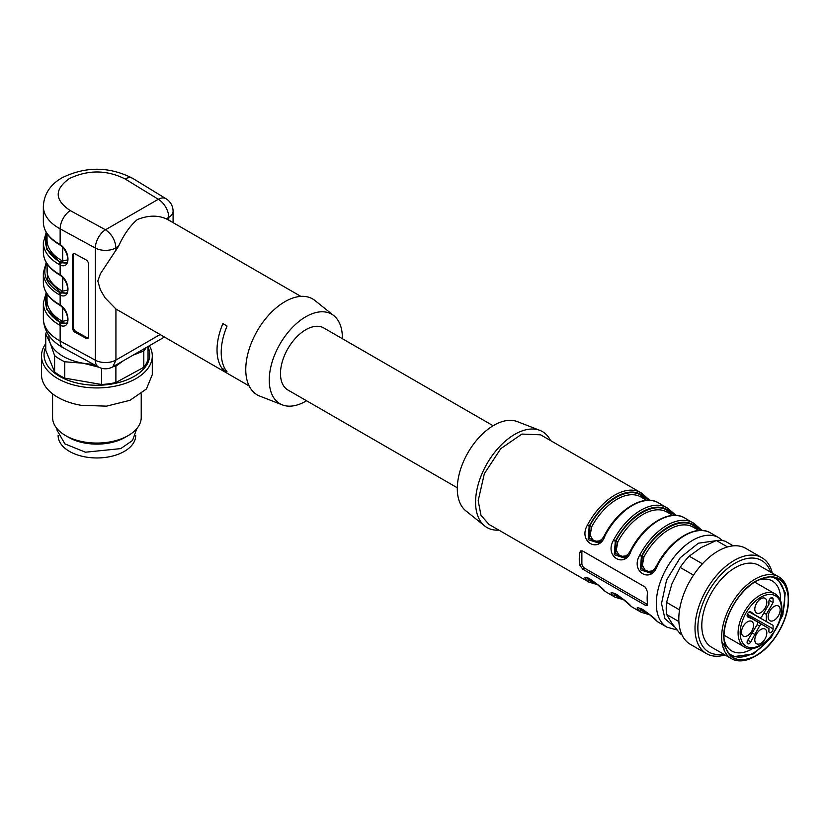 <?xml version="1.0" encoding="UTF-8"?>
<svg xmlns="http://www.w3.org/2000/svg" width="830" height="830" viewBox="0 0 830 830"><rect width="100%" height="100%" fill="white"/><g stroke="black" fill="none" stroke-linecap="round" stroke-linejoin="round"><path stroke-width="1.25" d="M649.786 500.303L642.181 493.58A51.709 29.849 120 0 0 640.625 492.564L540.6 434.816L521.883 434.069L500.76 448.667L484.346 473.691L478.184 500.698L480.975 515.254L488.901 524.373L588.916 582.121L597.444 584.621M579.63 552.801L580.71 550.933L582.712 551.027L645.398 587.204L647.535 592.008A51.709 29.849 120 0 0 647.161 598.254A51.709 29.849 120 0 0 647.535 604.064L647.078 605.578L645.398 605.298L647.161 604.282L584.476 568.093A3.694 2.137 60 0 1 581.872 563.57L581.872 551.514L579.63 552.801A51.709 29.849 120 0 0 579.257 559.057A51.709 29.849 120 0 0 579.63 564.867L581.872 563.57M579.63 564.867L582.712 569.121L645.398 605.298M639.193 608.172L641.424 610.61L639.598 611.264C629.991 601.553 651.426 613.93 657.35 621.514A51.709 29.849 120 0 0 658.906 622.531L667.009 627.2L676.958 629.939M586.955 578.012L589.186 580.461A1.473 1.204 -53.8 0 1 587.36 581.104C577.763 571.403 599.198 583.77 605.122 591.354A51.709 29.849 120 0 0 606.678 592.371L615.04 597.195A51.709 29.849 120 0 1 613.474 596.179C603.877 586.478 625.312 598.845 631.236 606.44A51.709 29.849 120 0 0 632.792 607.446L641.154 612.27A51.709 29.849 120 0 1 639.598 611.264M598.181 542.82L598.191 542.82C599.665 542.384 601.802 539.822 604.603 535.132C617.645 509.589 643.81 493.549 658.387 502.814A51.709 29.849 120 0 0 605.122 535.475L605.122 535.475C599.218 554.129 577.784 541.762 587.36 525.224L589.186 526.179L588.128 539.645L598.129 542.851L599.426 541.98M701.018 530.422L694.679 525.587A1.473 1.204 126.2 0 0 694.42 523.73L702.014 530.463M650.409 572.98L650.419 572.97C651.892 572.534 654.03 569.971 656.831 565.292C669.872 539.749 696.048 523.699 710.615 532.974A51.709 29.849 120 0 0 657.35 565.635L657.35 565.635C651.446 584.289 630.022 571.912 639.598 555.384L641.424 556.328L640.355 569.805L650.367 573.011L651.654 572.129M674.904 515.347L668.565 510.502A1.473 1.204 126.2 0 0 668.295 508.655L675.9 515.378M624.295 557.895L624.305 557.895C625.779 557.459 627.916 554.897 630.717 550.207C643.758 524.664 669.935 508.624 684.501 517.889A51.709 29.849 120 0 0 631.236 550.56L631.236 550.56C625.332 569.214 603.898 556.837 613.474 540.309L615.31 541.253L614.241 554.731L624.243 557.936L625.54 557.054M587.018 577.96L586.883 578.022C587.163 577.14 590.151 578.884 595.847 583.231L605.122 591.354M594.84 582.401L589.891 580.056L588.418 578.313M598.887 542.374L589.611 538.566L589.891 525.774C602.86 500.739 628.777 485.778 641.746 495.832L646.155 500.023M648.79 500.262L642.441 495.427A50.225 28.998 120 0 0 589.186 526.179L589.891 525.774L591.707 526.739L590.14 535.226L593.18 540.527L594.685 541.367L599.81 540.828L602.383 538.743M648.303 613.588L641.424 610.61L642.119 610.206L640.656 608.473M639.245 608.12L639.121 608.183C642.202 607.716 651.477 616.389 657.267 621.463A1.473 1.204 -53.8 0 0 657.35 621.514M651.125 572.524L641.839 568.716L642.119 555.924C655.098 530.899 681.005 515.938 693.973 525.992L698.393 530.173M625 557.449L615.725 553.641L616.005 540.849C628.984 515.814 654.891 500.864 667.86 510.907L672.269 515.098M613.069 593.097L615.31 595.535L616.005 595.131L614.532 593.398M613.131 593.045L613.007 593.097C616.078 592.641 625.364 601.304 631.153 606.377A1.473 1.204 -53.8 0 0 631.236 606.44M550.549 440.554A55.403 31.986 120 0 0 539.894 430.386L517.329 421.609A51.709 29.849 120 0 0 478.381 438.209A51.709 29.849 120 0 0 457.299 488.642A51.709 29.849 120 0 0 465.817 510.813L484.71 525.971A55.403 31.986 120 0 0 498.84 530.111M539.894 430.386A55.403 31.986 120 0 0 498.176 448.179A55.403 31.986 120 0 0 475.58 502.212A55.403 31.986 120 0 0 484.71 525.971M668.129 512.774L667.86 510.907L668.565 510.502A50.225 28.998 120 0 0 615.31 541.253L616.005 540.849L617.821 541.814L616.254 550.3L619.294 555.612L620.799 556.453L625.924 555.903L628.497 553.817M694.243 527.849L693.973 525.992L694.679 525.587A50.225 28.998 -60 0 0 641.424 556.328L642.119 555.924L643.945 556.889L642.368 565.375L645.408 570.687L646.912 571.528L652.038 570.978L654.611 568.892M581.965 550.736L581.872 551.514M642.181 493.58A1.473 1.204 126.2 0 1 642.441 495.427L641.746 495.832L642.015 497.689M596.075 583.438A50.225 28.998 120 0 1 589.186 580.461L590.659 579.371M604.946 591.23L606.678 592.371M622.189 598.513L615.31 595.535L613.474 596.179M620.954 597.476A49.489 28.573 120 0 1 616.005 595.131A1.473 1.204 124.9 0 1 616.773 594.456M647.068 612.55A49.489 28.573 -60 0 1 642.119 610.206A1.473 1.204 124.9 0 1 642.887 609.531M756.566 613.028A8.497 4.907 120 0 0 763.112 610.745A8.497 4.907 120 0 0 766.827 602.196A8.497 4.907 120 0 0 765.063 598.306A8.497 4.907 120 0 0 758.516 600.588A8.497 4.907 120 0 0 754.812 609.137A8.497 4.907 120 0 0 756.566 613.028M769.887 620.716A8.497 4.907 120 0 0 776.434 618.433A8.497 4.907 120 0 0 780.148 609.884A8.497 4.907 120 0 0 778.384 606.004A8.497 4.907 120 0 0 771.838 608.276A8.497 4.907 120 0 0 768.134 616.825A8.497 4.907 120 0 0 769.887 620.716M756.566 643.779A8.497 4.907 120 0 0 763.112 641.507A8.497 4.907 120 0 0 766.827 632.958A8.497 4.907 120 0 0 765.063 629.067A8.497 4.907 120 0 0 758.516 631.35A8.497 4.907 120 0 0 754.812 639.899A8.497 4.907 120 0 0 756.566 643.779M752.302 618.9L757.126 621.691A2.583 1.494 -60 0 1 757.126 624.668L747.809 640.179A2.957 1.702 120 0 0 747.695 643.748A2.957 1.702 120 0 0 749.179 643.613A2.957 1.702 120 0 0 750.756 641.88L759.523 626.059A2.583 1.494 -60 0 1 760.82 624.689A2.583 1.494 -60 0 1 762.106 624.565L768.912 628.497L768.912 631.298A2.957 1.702 120 0 0 769.514 632.636A2.957 1.702 120 0 0 770.997 632.502A2.957 1.702 120 0 0 773.093 628.881L773.093 625.364L749.2 611.907A2.957 1.702 120 0 0 747.259 614.511A2.957 1.702 120 0 0 747.695 616.887A2.957 1.702 120 0 0 747.809 616.939L752.302 618.9L747.114 615.829M757.126 621.691A2.583 1.494 -60 0 1 757.136 621.691L747.104 615.756L757.136 621.691M754.709 634.4L752.302 633.02M768.912 628.497L747.093 615.58M773.093 625.364L749.293 611.855M766.298 621.442L766.298 614.325L763.891 612.945M766.298 614.325L773.093 602.559L769.12 600.287M773.093 602.559L773.093 599.042A2.957 1.702 120 0 0 772.471 597.683A2.957 1.702 120 0 0 770.997 597.839A2.957 1.702 120 0 0 768.912 601.449L768.912 604.25L762.106 616.036A2.583 1.494 -60 0 1 760.82 617.396A2.583 1.494 -60 0 1 759.533 617.53A2.583 1.494 -60 0 1 759.523 617.53L749.449 611.783M754.709 614.75L750.756 611.835A2.957 1.702 120 0 0 750.652 611.762A2.957 1.702 120 0 0 749.179 611.918M747.498 635.676A8.497 4.907 120 0 0 753.059 628.144A8.497 4.907 120 0 0 751.69 621.348A8.497 4.907 120 0 0 747.498 621.805A8.497 4.907 120 0 0 741.968 629.233A8.497 4.907 120 0 0 743.203 636.06A8.497 4.907 120 0 0 747.498 635.676M493.124 425.738L323.742 327.943A35.825 20.688 120 0 0 293.156 340.954A35.825 20.688 120 0 0 280.488 373.593A35.825 20.688 120 0 0 287.917 389.996L457.299 487.791M135.684 435.532L135.684 435.563A38.782 22.389 180 0 1 123.514 451.852A38.782 22.389 180 0 1 81.537 456.127A38.782 22.389 180 0 1 58.121 435.563L58.121 435.563M72.48 255.495L72.48 327.871L73.497 327.248L73.497 254.872L72.48 255.495A3.694 2.189 58.5 0 1 73.237 253.804A3.694 2.189 58.5 0 1 75.167 253.939L85.915 259.79A3.694 2.189 58.5 0 1 88.603 264.272L88.603 336.648A3.694 2.189 58.5 0 1 87.845 338.339A3.694 2.189 58.5 0 1 85.915 338.204L86.932 337.582L76.184 331.73L75.167 332.342L85.915 338.204M75.167 332.342A3.694 2.189 58.5 0 1 72.48 327.871M47.04 233.635L47.04 240.161A49.862 28.791 0 0 0 61.648 260.516L62.686 261.004L67.614 259.925M47.04 293.945L47.04 300.47A49.862 28.791 0 0 0 61.648 320.826L62.686 321.314L67.614 320.235M59.034 274.087L60.144 274.782L60.144 264.988L59.034 264.428A53.556 30.918 0 0 1 43.347 242.568L43.347 252.216A53.556 30.918 0 0 0 59.034 274.087A1.473 0.851 -60 0 0 59.335 274.761C48.928 268.588 43.596 261.077 43.347 252.216M46.771 293.53L46.511 309.279L61.036 323.41L60.144 325.298L59.034 324.748A53.556 30.918 0 0 1 43.347 302.877L43.347 318.564A53.556 30.918 0 0 0 60.144 341.047L60.144 325.298C70.571 330.216 70.571 311.375 60.144 304.942L60.144 295.138L59.034 294.588A1.473 0.851 -60 0 1 60.082 292.783L65.788 293.229C68.568 293.83 69.471 282.646 60.331 275.384L59.335 274.761M59.034 304.237A1.473 0.851 -60 0 0 59.335 304.911C48.928 298.748 43.596 291.237 43.347 282.376A53.556 30.918 0 0 0 59.034 304.237L60.144 304.942M168.76 220.147L166.228 218.829C157.773 215.063 148.155 215.292 137.386 219.525C130.071 225.739 123.763 234.703 118.462 246.406L100.42 273.724L97.816 281.028L100.378 289.826L105.037 297.804L115.93 309.019L249.135 385.95M59.034 243.927A1.473 0.851 -60 0 0 59.335 244.601C48.928 238.438 43.596 230.927 43.347 222.067A53.556 30.918 0 0 0 59.034 243.927L60.144 244.632L60.144 228.873L95.346 248.046A14.774 8.528 0 0 0 115.93 247.869L115.93 250.65M227.067 371.871L222.886 369.464A51.709 29.849 -60 0 1 222.886 323.627L227.067 326.034A51.709 29.849 -60 0 0 227.067 371.871M47.04 263.795L47.04 270.31A49.862 28.791 0 0 0 61.648 290.666L62.686 291.154L67.614 290.085M306.55 400.755A51.709 29.849 -60 0 1 305.824 401.191A51.709 29.849 -60 0 1 282.356 404.895L259.79 396.107A55.403 31.986 -60 0 1 248.118 352.719A55.403 31.986 -60 0 1 284.929 301.674A55.403 31.986 -60 0 1 314.975 300.533L333.857 315.69A51.709 29.849 -60 0 1 342.375 338.713M282.356 404.895A51.709 29.849 -60 0 1 271.462 364.391A51.709 29.849 -60 0 1 305.824 316.749A51.709 29.849 -60 0 1 333.857 315.69M65.995 323.254L60.6 322.631A51.336 29.641 180 0 1 47.04 294.619M61.036 323.41L65.788 323.378C68.568 323.99 69.471 312.806 60.331 305.544L59.335 304.911M65.995 293.094L60.6 292.482L47.455 279.492L47.04 264.459M46.771 233.22L46.511 248.959L60.082 262.622L65.788 263.069C68.568 263.681 69.471 252.496 60.331 245.234L59.335 244.601M65.995 262.944L60.6 262.322A51.336 29.641 180 0 1 47.04 234.309M73.818 253.617A3.694 2.189 -121.5 0 0 73.497 254.872M73.497 327.248A3.694 2.189 -121.5 0 0 76.184 331.73M86.932 337.582A3.694 2.189 -121.5 0 0 88.281 337.903M224.743 368.396L222.886 369.464M93.479 364.308A48.016 27.722 180 0 1 83.135 363.208A48.016 27.722 180 0 1 50.184 343.049A48.016 27.722 180 0 1 48.928 335.538M724.051 639.11A40.442 23.354 120 0 0 731.78 650.979A40.442 23.354 120 0 0 752.001 648.977A40.442 23.354 120 0 0 753.049 648.344M780.574 600.671A40.442 23.354 120 0 0 772.222 580.927A40.442 23.354 120 0 0 758.081 580.18M727.609 651.892A44.135 25.481 120 0 0 753.505 652.857A44.135 25.481 120 0 0 772.917 633.83M777.938 625.135A44.135 25.481 120 0 0 770.925 576.871M733.253 545.85L725.399 541.316A51.709 29.849 120 0 0 716.352 540.506L701.277 547.468L689.211 556.173A51.709 29.849 120 0 0 680.164 567.429L671.875 584.04L666.594 602.404A51.709 29.849 120 0 0 666.594 614.459L671.875 623.247L680.164 633.767L681.918 634.774M721.913 641.808L730.483 655.99M732.133 656.852L753.505 653.916L770.966 637.876L782.815 615.072L785.253 592.838L777.482 578.303M666.594 602.404L679.531 609.874M680.164 567.429L693.517 575.128M666.594 614.459L678.878 621.556M689.211 556.173L702.419 563.798M716.352 540.506L727.505 546.949M756.12 581.239A45.432 26.228 120 0 0 726.437 621.276A45.432 26.228 120 0 0 733.398 657.671A45.432 26.228 120 0 0 756.12 655.42A45.432 26.228 120 0 0 785.792 615.393A45.432 26.228 120 0 0 778.831 578.987A45.432 26.228 120 0 0 756.12 581.239M756.12 655.721C773.425 646.248 788.946 619.356 788.5 599.634C786.581 578.033 775.791 571.797 756.12 580.938C738.814 590.41 723.283 617.302 723.729 637.025C725.648 658.636 736.438 664.861 756.12 655.721M772.263 573.063A55.403 31.986 120 0 0 761.878 557.687L745.682 548.34A55.403 31.986 120 0 0 717.991 551.089A55.403 31.986 120 0 0 681.793 599.903A55.403 31.986 120 0 0 690.29 644.298L706.475 653.646A55.403 31.986 120 0 0 724.984 654.943M755.601 656.022A47.279 27.297 -60 0 1 755.072 656.333A47.279 27.297 -60 0 1 731.438 658.667A47.279 27.297 -60 0 1 721.644 637.025A47.279 27.297 -60 0 1 755.072 579.133A47.279 27.297 -60 0 1 778.706 576.788A47.279 27.297 -60 0 1 788.5 598.43L788.5 599.634M761.878 557.687A55.403 31.986 120 0 0 734.177 560.437A55.403 31.986 120 0 0 697.989 609.251A55.403 31.986 120 0 0 706.475 653.646M778.706 576.788L758.859 565.334A47.279 27.297 120 0 0 735.224 567.668A47.279 27.297 120 0 0 704.338 609.334A47.279 27.297 120 0 0 711.59 647.213L731.438 658.667M723.698 649.153A47.279 27.297 120 0 0 724.268 649.06M723.387 654.03A52.84 30.513 -60 0 1 698.341 620.643A52.84 30.513 -60 0 1 735.224 563.124A52.84 30.513 -60 0 1 770.665 572.14M136.784 428.633L132.541 440.471L120.724 448.615L85.459 452.205L64.906 443.894L57.011 430.137L57.011 428.633M128.235 435.563L125.102 437.379A39.892 23.033 180 0 1 85.459 443.158A39.892 23.033 180 0 1 68.693 437.379L65.56 435.563A44.322 25.585 0 0 0 84.193 441.985A44.322 25.585 0 0 0 128.235 435.563A44.322 25.585 0 0 0 141.225 417.469L141.225 393.845M52.581 393.845L52.581 417.469A44.322 25.585 0 0 0 65.56 435.563M98.822 367.202L83.135 363.208L64.74 361.776A51.709 29.849 180 0 1 54.604 355.572L50.184 343.049L45.754 334.013A51.709 29.849 180 0 1 46.542 331.616M123.265 360.811L115.889 366.165A51.709 29.849 180 0 1 112.922 366.777M146.059 347.646A51.709 29.849 180 0 1 143.808 350.955L132.914 355.24M148.041 346.504L148.041 359.141A51.709 29.849 180 0 1 143.808 367.306L115.889 382.516A51.709 29.849 180 0 1 101.519 384.487L64.74 378.127A51.709 29.849 180 0 1 54.604 371.923L45.754 350.364L45.754 334.013M54.604 355.572L54.604 371.923M64.74 361.776L64.74 378.127M101.519 368.25L101.519 384.487M115.889 366.165L115.889 382.516M143.808 350.955L143.808 367.306M41.5 355.956L41.5 374.652A55.403 31.986 0 0 0 81.008 405.289L106.52 406.15L129.978 400.309L146.402 389.011L152.295 374.652L152.295 355.956A55.403 31.986 180 0 1 81.008 386.593A55.403 31.986 180 0 1 41.5 355.956A55.403 31.986 180 0 1 45.754 343.662M148.041 347.085A52.84 30.503 180 0 1 133.568 376.716A52.84 30.503 180 0 1 81.745 383.979A52.84 30.503 180 0 1 45.754 347.085M149.39 345.726A55.403 31.986 180 0 1 152.295 355.956M710.615 532.974L718.707 537.643A51.709 29.849 120 0 0 678.867 551.494A51.709 29.849 120 0 0 656.302 603.535A51.709 29.849 120 0 0 667.009 627.2M587.36 581.104A51.709 29.849 120 0 0 588.916 582.121M649.869 500.303L640.625 492.564A51.709 29.849 120 0 0 587.36 525.224M694.42 523.73A51.709 29.849 120 0 0 692.853 522.713A51.709 29.849 120 0 0 639.598 555.384M668.295 508.655A51.709 29.849 120 0 0 666.739 507.638A51.709 29.849 120 0 0 613.474 540.309M715.668 540.755L698.362 543.204L680.195 557.739L666.563 580.066L661.52 603.535L664.955 618.724L674.551 626.889M672.808 515.399L666.988 512.048A48.016 27.722 120 0 0 617.821 541.814M698.922 530.484L693.102 527.123A48.016 27.722 120 0 0 643.945 556.889M646.684 500.324L640.864 496.963A48.016 27.722 120 0 0 591.707 526.739M582.712 569.121L584.476 568.093M747.799 640.179L750.756 641.88M759.523 626.059L757.126 624.668M762.106 624.565L747.093 615.684M747.332 614.273L773.093 628.881M773.093 599.042L770.987 597.849M759.523 617.53L749.376 611.814L759.533 617.53M740.184 632.958A29.175 16.849 120 0 0 760.82 644.869A29.175 16.849 120 0 0 781.445 609.137A29.175 16.849 120 0 0 760.82 597.226A29.175 16.849 120 0 0 740.184 632.958M738.098 632.958A30.658 17.7 120 0 0 744.448 646.995C757.271 656.105 782.815 629.555 781.881 608.535C781.787 601.48 779.526 596.594 775.096 593.896A30.658 17.7 120 0 0 751.482 602.113A30.658 17.7 120 0 0 738.098 632.958M43.347 318.564C43.876 331.004 50.506 340.757 63.225 347.822A14.774 8.279 118.6 0 1 60.144 341.047L95.346 360.22L95.346 248.046A14.774 8.279 -61.4 0 1 105.483 229.775L158.312 199.273L125.102 178.958C106.79 169.818 88.25 169.662 69.481 178.492C54.189 189.323 54.458 200.03 70.291 210.602L105.483 229.775C111.822 234.153 115.308 240.181 115.93 247.869L118.462 246.406M60.144 244.632L61.036 245.13L60.144 244.632C70.571 251.065 70.571 269.906 60.144 264.988L61.036 263.089M60.144 274.782L61.036 275.29L60.144 274.782C70.571 281.225 70.571 300.055 60.144 295.138L61.036 293.249M61.835 262.903L62.686 261.004L62.686 247.247M61.835 323.223L62.686 321.314L62.686 307.557M43.347 282.376L43.347 272.728A53.556 30.918 0 0 0 59.034 294.588M168.76 220.126L168.76 217.367L166.228 218.829M115.93 309.019L115.93 360.054L160.107 334.542M168.76 217.367A14.774 8.528 0 0 0 173.086 211.339A14.774 14.774 0 0 0 166.021 198.733A14.774 8.777 -58.5 0 0 158.312 199.273A14.774 8.528 -120 0 1 168.76 217.367M63.225 347.822L98.417 366.995A14.774 8.279 118.6 0 1 95.346 360.22A14.774 8.528 0 0 0 115.93 360.054L112.87 366.808L164.433 337.042M43.347 222.067L43.347 206.38A53.556 30.918 0 0 0 60.144 228.873A14.774 8.279 118.6 0 1 70.291 210.602M61.835 293.063L62.686 291.154L62.686 277.396M46.771 263.38A52.072 30.067 0 0 0 60.082 292.783L60.6 292.482A1.473 0.851 -60 0 0 61.648 290.666M43.347 206.38C44.021 194.075 50.267 184.53 62.094 177.755C85.895 166.187 109.467 166.405 132.821 178.419A14.774 8.777 121.5 0 0 125.102 178.958M59.034 324.748A1.473 0.851 120 0 1 60.082 322.932L61.648 320.826M59.034 264.428A1.473 0.851 120 0 1 60.082 262.622L61.648 260.516M658.387 502.814L668.389 508.707L675.983 515.389M684.501 517.889L694.503 523.792L702.097 530.463M722.65 540.631L718.707 537.643M631.153 606.377L632.792 607.446M623.558 599.706L615.04 597.195M657.267 621.452L658.906 622.531M649.672 614.781L641.154 612.27M724.03 635.199L744.448 646.995M754.678 582.11L775.096 593.896M173.086 222.627L173.086 211.339M300.844 296.383L168.189 219.805M132.821 178.419L166.021 198.733M98.417 366.995A14.774 14.774 0 0 0 112.87 366.808M46.221 292.627L43.347 302.877M46.221 262.477L43.347 272.728M46.221 232.317L43.347 242.568"/></g></svg>
